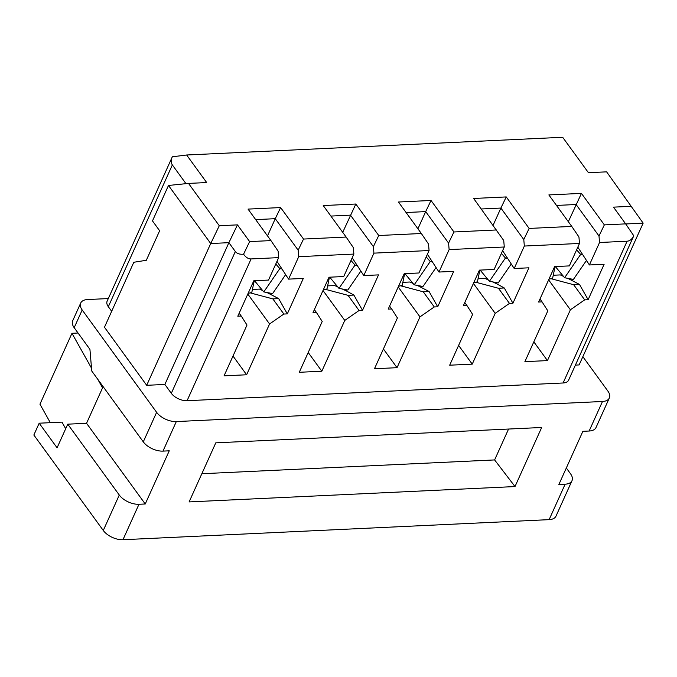 <?xml version="1.0" encoding="UTF-8"?>
<svg xmlns="http://www.w3.org/2000/svg" width="677" height="677" viewBox="0 0 677 677"><rect width="100%" height="100%" fill="white"/><g stroke="black" fill="none" stroke-linecap="round" stroke-linejoin="round"><path stroke-width="1.02" d="M39.181 423.201L57.08 447.802L67.751 424.174L119.279 495.031L103.276 530.472L33.85 435.015L39.181 423.201L61.971 422.126L65.686 428.744M330.884 216.073L350.474 215.151L373.374 246.64L373.924 253.139L363.786 275.581L352.192 257.793M389.571 306.097L391.653 308.966L388.209 309.127L404.211 273.677L418.936 272.983L429.074 250.532L428.524 244.042L421.348 233.506L378.731 235.511L355.831 204.022L342.714 232.338M355.831 204.022L323.242 205.563L346.142 237.052L303.524 239.057L280.625 207.568L275.268 218.688L298.168 250.185L303.524 239.057M308.204 352.497L321.829 371.233L299.268 372.291L322.21 321.49L316.447 312.503L313.002 312.672L329.005 277.223L343.73 276.529L353.868 254.078L353.318 247.587L346.142 237.052M329.445 277.206L326.999 288.935L323.318 289.824M427.399 254.247L438.992 272.044L449.13 249.593L448.58 243.094L425.681 211.605L417.921 228.792M249.627 241.596L237.466 224.874L228.894 242.671L235.334 251.522C236.967 253.638 239.717 254.527 243.568 254.188L249.627 241.596L270.935 240.597L278.12 251.125L278.662 257.624L251.091 258.927C248.332 258.978 245.827 257.395 243.568 254.188M235.334 251.522L171.315 393.312A12.313 6.635 24.3 0 0 187.072 400.708L563.095 382.987A12.313 6.635 -155.7 0 0 568.595 380.178L633.782 235.791L625.658 223.875L604.349 224.882L581.441 193.394L548.852 194.925L571.76 226.414L529.143 228.428L506.244 196.931L473.655 198.471L503.73 240.496L504.28 246.995L449.13 249.593M188.511 183.408L219.289 225.729L210.716 243.525L228.894 242.671L164.875 384.451L146.697 385.306L104.47 327.245L133.809 262.261L146.308 260.29L159.645 230.747L152.486 220.905L168.488 185.464L188.511 183.408L206.688 182.553L186.64 154.999L562.672 137.279L588.44 172.703L606.617 171.848L643.15 223.139L579.131 364.928L575.399 365.106M168.488 185.464L210.716 243.525L146.697 385.306M108.312 298.565L87.561 299.539A15.385 8.293 24.3 0 0 80.698 303.051L72.693 320.771A15.385 8.293 24.3 0 0 74.182 327.693L89.931 349.349L91.75 371.004L143.287 441.861A15.385 8.293 24.3 0 0 162.979 451.11L169.25 450.814L145.242 503.984L138.971 504.28L122.969 539.721A15.385 8.293 24.3 0 1 103.276 530.472M80.698 303.051A15.385 8.293 24.3 0 0 82.188 309.973L156.624 412.318A15.385 8.293 24.3 0 0 176.316 421.568L162.979 451.11M67.751 424.174L86.546 423.286L145.242 503.984M119.279 495.031A15.385 8.293 24.3 0 0 138.971 504.28M50.318 422.676L39.951 404.194L71.965 333.304L78.05 333.016M86.546 423.286L102.557 387.836L97.683 379.145M91.513 368.161L71.965 333.304M103.107 386.618L102.557 387.836M185.98 183.67L172.347 164.926C170.892 162.81 170.883 160.102 172.322 156.802L186.64 154.999M172.322 156.802L107.135 301.163A12.313 6.635 24.3 0 0 108.328 306.706L111.671 311.302M219.289 225.729L237.466 224.874M171.315 393.312L164.875 384.451M353.868 254.078L298.718 256.676L298.168 250.185M276.986 261.339L288.58 279.127L303.313 278.433L287.302 313.883L278.679 298.616L272.839 298.887L250.168 292.87M267.508 235.875L275.268 218.688L255.678 219.619M288.58 279.127L298.718 256.676M239.159 313.189L241.24 316.049L237.796 316.218L253.799 280.769L268.524 280.075L278.662 257.624M232.998 356.043L246.623 374.77L224.062 375.837L247.003 325.028L241.24 316.049M285.652 274.625L272.594 293.581L263.785 291.914L254.518 280.735M275.784 264.005L279.829 268.625L263.785 291.914M279.829 268.625L282.004 269.031M252.428 289.426L259.503 289.096L262.625 290.535M266.924 292.506L278.679 298.616M270.927 294.343L271.375 293.353M254.239 280.743L251.793 292.481L248.112 293.361M246.623 374.77L269.564 323.97L283.858 314.043L272.839 298.887M283.858 314.043L287.302 313.883M269.564 323.97L247.799 294.046M280.625 207.568L248.036 209.1L270.935 240.597M316.447 312.503L314.365 309.643M189.111 501.919L215.785 442.843L541.676 427.483L515.002 486.56L189.111 501.919M458.617 345.405L472.241 364.141L449.68 365.199L472.622 314.399L466.859 305.42L463.415 305.581L479.418 270.131L494.142 269.438L504.28 246.995M466.859 305.42L464.777 302.56M398.525 286.278L402.206 285.389L404.651 273.66M400.581 285.779L423.243 291.795L434.27 306.952L437.714 306.791L429.091 291.525L417.337 285.415M413.038 283.443L409.915 282.004L402.84 282.343M429.091 291.525L423.243 291.795M391.653 308.966L397.416 317.945L374.474 368.745L397.035 367.687L419.977 316.878L398.211 286.963M359.064 310.498L348.037 295.341L353.885 295.07L362.508 310.337L359.064 310.498L344.771 320.424L323.005 290.501M378.731 235.511L373.374 246.64M429.074 250.532L373.924 253.139M362.508 310.337L378.519 274.887L363.786 275.581M434.27 306.952L419.977 316.878M342.13 288.961L346.133 290.805L346.582 289.807M327.634 285.88L334.709 285.55L337.831 286.989M325.375 289.324L348.037 295.341M321.829 371.233L344.771 320.424M346.133 290.805L353.885 295.07M350.991 260.459L355.027 265.079L357.211 265.494M360.849 271.079L347.8 290.035L338.991 288.368L329.724 277.189M355.027 265.079L338.991 288.368M421.348 233.506L398.448 202.017L431.037 200.477L425.681 211.605L406.09 212.527M438.992 272.044L453.717 271.35L437.714 306.791M512.921 303.245L504.289 287.979L498.45 288.258L509.476 303.406L512.921 303.245L528.923 267.804L514.198 268.498L502.605 250.702M501.395 253.376L505.44 257.988L489.403 281.277L498.204 282.944L511.262 263.996M507.623 258.402L505.44 257.988M633.782 235.791C632.081 239.193 629.855 240.995 627.114 241.198L599.543 242.501L598.993 236.002L604.349 224.882M577.811 247.156L589.405 264.952L599.543 242.501M589.405 264.952L604.129 264.258L588.127 299.699L584.683 299.869L573.656 284.712L550.993 278.687M493.127 225.246L500.887 208.059L523.786 239.548L524.337 246.047L579.487 243.449L569.349 265.9L554.624 266.594L538.621 302.035L542.065 301.874L547.82 310.853L524.887 361.662L547.448 360.596L570.389 309.787L584.683 299.869M524.337 246.047L514.198 268.498M509.476 303.406L495.183 313.333L473.418 283.418M472.241 364.141L495.183 313.333M488.244 279.897L485.121 278.459L478.047 278.797M201.839 473.731L494.616 459.928L515.002 486.56M421.339 287.26L421.788 286.261M404.931 273.643L414.197 284.822L422.998 286.489L436.056 267.533M426.197 256.921L430.233 261.534L414.197 284.822M432.417 261.948L430.233 261.534M383.41 348.951L397.035 367.687M504.289 287.979L496.546 283.714L496.994 282.715M480.137 270.098L489.403 281.277M473.731 282.732L477.412 281.844L479.858 270.115M506.244 196.931L500.887 208.059L481.296 208.981M579.487 243.449L578.937 236.95L571.76 226.414M448.58 243.094L453.937 231.974L496.554 229.96M582.855 356.677L607.861 391.052A15.385 8.293 -155.7 0 1 609.351 397.974A15.385 8.293 -155.7 0 1 602.479 401.486L176.316 421.568M566.319 467.993L570.516 473.765A15.385 8.293 -155.7 0 1 572.006 480.687A15.385 8.293 -155.7 0 1 565.134 484.19L549.132 519.64L122.969 539.721M572.006 480.687L556.003 516.128A15.385 8.293 -155.7 0 1 549.132 519.64M523.786 239.548L529.143 228.428M431.037 200.477L453.937 231.974M475.787 282.233L498.45 288.258M496.546 283.714L492.543 281.877M494.616 459.928L508.571 429.04M588.127 299.699L579.495 284.433L567.749 278.332M563.45 276.351L560.328 274.913L553.253 275.251M571.752 280.168L572.2 279.169M609.351 397.974L596.014 427.517A15.385 8.293 -155.7 0 1 589.142 431.021L582.88 431.317L558.872 484.487L565.134 484.19M625.658 223.875L613.489 207.145L631.666 206.29M548.624 279.872L570.389 309.787M555.064 266.569L552.618 278.298L548.937 279.186M586.468 260.45L573.411 279.406L564.601 277.731L555.343 266.56M576.601 249.83L580.646 254.442L564.601 277.731M580.646 254.442L582.829 254.857M539.984 299.014L542.065 301.874M533.823 341.86L547.448 360.596M579.495 284.433L573.656 284.712M556.502 205.436L576.093 204.513L598.993 236.002M568.333 221.701L581.441 193.394M643.15 223.139L625.717 223.969M251.091 258.927L187.072 400.708M82.188 309.973L74.182 327.693M156.624 412.318L143.287 441.861M172.347 164.926L108.328 306.706M627.114 241.198L563.095 382.987M602.479 401.486L589.142 431.021"/></g></svg>
